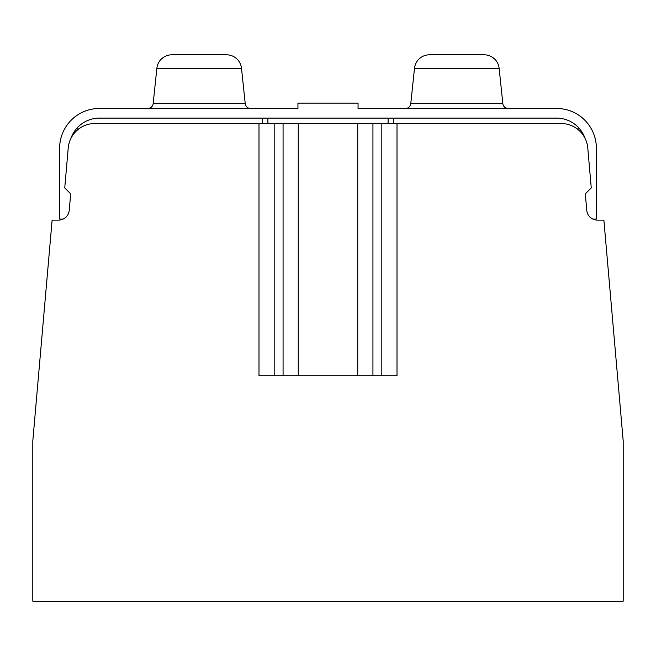 <?xml version="1.0" encoding="UTF-8"?>
<svg xmlns="http://www.w3.org/2000/svg" width="656" height="656" viewBox="0 0 656 656"><rect width="100%" height="100%" fill="white"/><g stroke="black" fill="none" stroke-linecap="round" stroke-linejoin="round"><path stroke-width="0.98" d="M595.64 219.965A10.734 10.734 0 0 0 597.452 220.121L598.961 220.121A5.371 5.371 0 0 1 599.026 220.121M274.175 123.508L258.997 123.508L258.997 375.765L274.175 375.765L274.175 123.508L561.036 123.508A26.839 26.839 0 0 1 587.776 148.002L591.261 187.911L585.316 193.856L586.759 210.322A10.734 10.734 0 0 0 597.452 220.121L603.881 220.121L623.2 440.971L623.2 601.191L32.8 601.191L32.8 440.971L52.119 220.121L58.548 220.121A10.734 10.734 0 0 0 63.23 219.047L59.639 219.047L59.639 148.199A39.721 39.721 0 0 1 99.351 108.478L297.939 108.478L297.939 103.115L358.053 103.115L358.053 108.478L556.641 108.478A39.721 39.721 0 0 1 596.361 148.199L596.361 219.047L592.77 219.047M585.029 138.326A30.053 30.053 0 0 0 556.641 118.137L99.351 118.137A30.053 30.053 0 0 0 70.955 138.342A26.839 26.839 0 0 1 78.859 128.871L76.334 128.871M258.997 123.508L94.964 123.508A26.839 26.839 0 0 0 68.224 148.002L64.739 187.911L70.684 193.856L69.241 210.322A10.734 10.734 0 0 1 58.548 220.121L57.039 220.121A5.371 5.371 0 0 0 56.965 220.121M579.666 128.871L577.141 128.871M274.175 375.765L397.003 375.765L397.003 123.508M32.8 440.971L51.693 225.016A5.371 5.371 0 0 1 51.701 224.975M267.886 118.137L267.886 123.508M388.114 118.137L388.114 123.508M508.187 108.478A5.371 5.371 0 0 1 502.849 103.673L499.126 68.265A15.031 15.031 0 0 0 484.177 54.809L429.442 54.809A15.031 15.031 0 0 0 414.502 68.265L410.779 103.673A5.371 5.371 0 0 1 405.441 108.478M241.498 68.265L156.874 68.265A15.031 15.031 0 0 1 171.815 54.809L226.55 54.809A15.031 15.031 0 0 1 241.498 68.265L245.221 103.673A5.371 5.371 0 0 0 250.559 108.478M147.813 108.478A5.371 5.371 0 0 0 153.151 103.673L156.874 68.265M283.072 123.508L283.072 375.765M298.25 123.508L298.25 375.765M357.75 123.508L357.75 375.765M372.936 123.508L372.936 375.765M381.825 123.508L381.825 375.765M262.515 118.137L262.515 123.508M393.477 118.137L393.477 123.508M410.779 103.673L502.849 103.673M414.502 68.265L499.126 68.265M245.221 103.673L153.151 103.673"/></g></svg>
